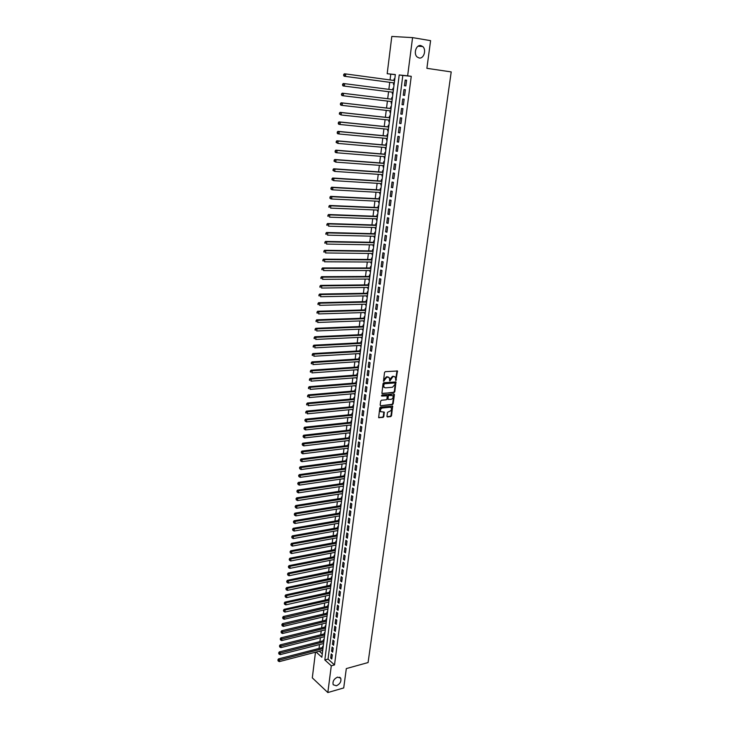 <?xml version="1.0" encoding="UTF-8"?>
<svg xmlns="http://www.w3.org/2000/svg" width="729" height="729" viewBox="0 0 729 729"><rect width="100%" height="100%" fill="white"/><g stroke="black" fill="none" stroke-linecap="round" stroke-linejoin="round"><path stroke-width="1.09" d="M395.911 380.483L397.469 370.997L385.276 371.672L384.511 372.51L383.472 381.313L386.899 377.075L389.25 377.613L389.869 380.966L392.977 376.611L393.952 376.538L395.3 377.13L395.911 380.483M395.546 380.201L396.995 370.815M383.399 381.176L383.955 379.527L384.456 379.773M389.505 380.684L390.042 379.053L390.553 379.299M337.545 677.132C333.864 678.945 332.424 681.487 333.217 684.759L336.406 685.789C340.079 683.957 341.509 681.415 340.698 678.152L337.545 677.132M420.797 45.581C416.159 44.496 413.225 53.8 417.179 57.008L419.166 57.992C423.813 59.022 426.702 49.718 422.72 46.528L420.797 45.581M386.971 416.232L387.509 416.933L390.762 416.587L391.509 415.758L392.649 406.144L380.529 407.11L379.773 407.948L378.652 417.626L383.071 417.398L383.828 416.56L384.247 412.14L380.666 411.639C380.055 409.908 380.629 408.696 382.397 407.994L390.088 407.238L391.236 407.739C391.856 409.461 391.282 410.673 389.523 411.366L387.5 412.341L386.971 416.232M395.337 74.686L387.181 73.711L391.801 36.45L412.578 37.616L430.593 40.651L426.884 68.326L451.215 71.916L368.081 662.552L346.321 668.584L343.714 687.939L327.831 692.55L312.304 677.852L315.475 652.218M412.578 37.616L407.639 75.825L399.219 74.959L324.833 659.955L331.294 665.805L327.831 692.55M411.256 76.326L402.818 75.461L328.041 659.098L334.511 664.93L411.256 76.326L407.639 75.825M334.511 664.93L331.294 665.805M394.061 392.548L394.817 391.71L395.965 381.96L383.8 382.716L383.035 383.563L381.905 393.387L394.061 392.548L393.56 392.293L394.316 391.464L395.501 381.777M394.416 394.626L393.159 403.775L392.412 404.613L380.711 405.743L380.164 405.023L380.693 401.087L381.449 400.239L386.224 399.793L386.981 398.954L387.217 395.811L381.814 396.075L381.96 394.972L393.879 393.906L394.416 394.626L393.915 394.38L392.658 403.52L393.159 403.775M323.175 646.778L322.683 646.341L322.537 647.525M324.041 639.962L323.539 639.524L323.394 640.718M324.897 633.118L324.405 632.69L324.25 633.884M325.772 626.247L325.271 625.819L325.116 627.022M326.638 619.349L326.136 618.921L325.981 620.133M326.984 616.579L326.483 616.16L327.057 616.023L283.308 626.393L282.169 625.783L281.831 624.689L282.169 625.783M327.512 612.415L327.011 611.995L326.856 613.207M327.367 609.18L327.932 609.089M328.387 605.462L327.886 605.043L327.731 606.264M328.241 602.19L328.815 602.118M329.271 598.463L328.77 598.053L328.615 599.284M329.125 595.174L329.69 595.119M330.155 591.447L329.654 591.037L329.499 592.267M330.018 588.13L330.583 588.103M331.048 584.394L330.538 583.993L330.383 585.232M330.911 581.049L331.467 581.04M331.941 577.313L331.431 576.912L331.276 578.161M331.804 573.942L332.36 573.96M332.834 570.206L332.324 569.805L332.169 571.053M332.706 566.807L333.262 566.843M333.736 563.061L333.226 562.67L333.062 563.918M333.609 559.635L334.164 559.69M334.638 555.89L334.128 555.498L333.964 556.756M334.511 552.436L335.067 552.509M335.55 548.691L335.03 548.299L334.875 549.566M335.422 545.201L335.978 545.301M336.461 541.456L335.941 541.073L335.787 542.34M336.342 537.938L336.889 538.066M337.381 534.184L336.862 533.81L336.698 535.077M337.254 530.639L337.809 530.785M338.302 526.885L337.782 526.511L337.618 527.796M338.183 523.313L338.73 523.486M339.222 519.558L338.703 519.185L338.538 520.47M339.103 515.959L339.65 516.15M340.151 512.195L339.623 511.831L339.468 513.116M340.042 508.56L340.58 508.778M341.09 504.796L340.561 504.441L340.397 505.735M340.972 501.133L341.518 501.379M342.019 497.369L341.491 497.014L341.327 498.317M341.91 493.679L342.457 493.943M342.967 489.906L342.43 489.56L342.266 490.863M342.858 486.188L343.395 486.471M343.906 482.416L343.377 482.069L343.213 483.382M343.806 478.661L344.343 478.971M344.863 474.88L344.325 474.543L344.161 475.864M344.753 471.107L345.291 471.444M345.81 467.325L345.273 466.988L345.109 468.31M345.71 463.507L346.248 463.872M346.767 459.726L346.229 459.398L346.065 460.728M346.676 455.889L347.204 456.272M347.733 452.098L347.195 451.77L347.022 453.11M347.642 448.226L348.17 448.636M348.699 444.435L348.152 444.116L347.988 445.455M348.608 440.526L349.136 440.972M349.674 436.735L349.127 436.416L348.954 437.764M349.583 432.798L350.111 433.263M350.649 429.007L350.102 428.688L349.929 430.046M350.558 425.034L350.485 425.59L351.086 425.526M351.624 421.234L351.077 420.934L350.904 422.291M351.542 417.234L351.469 417.817L352.061 417.753M352.608 413.434L352.061 413.133L351.888 414.5M352.526 409.397L352.453 410.008L353.046 409.944M353.601 405.597L353.046 405.297L352.872 406.673M353.519 401.533L353.437 402.153L354.039 402.098M354.586 397.724L354.039 397.433L353.866 398.809M354.513 393.624L354.431 394.271L355.032 394.225M355.588 389.815L355.032 389.523L354.859 390.917M355.515 385.677L355.433 386.352L356.034 386.306M356.59 381.868L356.034 381.586L355.852 382.98M356.517 377.704L356.435 378.397L357.037 378.351M357.593 373.886L357.037 373.613L356.864 375.007M357.529 369.685L357.438 370.405L358.039 370.368M358.604 365.867L358.048 365.594L357.866 367.006M358.54 361.63L358.449 362.377L359.051 362.34M359.625 357.811L359.06 357.547L358.878 358.96M359.561 353.547L359.47 354.312L360.071 354.285M360.645 349.72L360.08 349.455L359.898 350.877M360.591 345.418L360.49 346.211L361.092 346.184M361.666 341.591L361.101 341.336L360.919 342.758M361.611 337.254L361.511 338.074L362.122 338.046M362.696 333.426L362.131 333.171L361.948 334.602M362.65 329.052L362.541 329.9L363.151 329.873M363.735 325.216L363.16 324.97L362.978 326.41M363.689 320.806L363.58 321.68L364.181 321.662M364.773 316.978L364.199 316.732L364.017 318.181M364.728 312.531L364.618 313.424L365.22 313.406M365.821 308.695L365.238 308.458L365.056 309.907M365.776 304.212L365.657 305.141L366.268 305.123M366.869 300.375L366.286 300.148L366.104 301.606M366.833 295.856L366.714 296.803L367.316 296.794M367.926 292.01L367.343 291.791L367.161 293.249M367.89 287.454L367.762 288.438L368.373 288.429M368.983 283.617L368.4 283.399L368.218 284.866M368.947 279.025L368.819 280.027L369.439 280.018M370.05 275.179L369.457 274.961L369.275 276.446M370.022 270.541L369.885 271.58L370.496 271.58M371.116 266.696L370.532 266.486L370.341 267.971M371.088 262.03L370.961 263.087L371.571 263.096M372.191 258.175L371.599 257.975L371.416 259.469M372.173 253.473L372.027 254.558L372.647 254.567M373.266 249.619L372.674 249.427L372.492 250.922M373.248 244.871L373.111 245.992L373.722 246.001M374.351 241.017L373.758 240.834L373.567 242.338M374.341 236.232L374.196 237.381L374.815 237.399M375.444 232.378L374.852 232.196L374.66 233.708M375.435 227.557L375.28 228.733L375.9 228.751M376.538 223.694L375.936 223.521L375.745 225.042M376.529 218.837L376.383 220.04L377.002 220.058M377.64 214.973L377.039 214.8L376.847 216.331M377.631 210.07L377.476 211.301L378.096 211.328M378.743 206.207L378.141 206.043L377.95 207.583M378.743 201.268L378.588 202.525L379.208 202.562M379.855 197.404L379.253 197.24L379.053 198.789M379.855 192.42L379.7 193.714L380.319 193.741M380.975 188.547L380.365 188.401L380.173 189.95M380.975 183.526L380.811 184.847L381.431 184.884M382.096 179.662L381.486 179.516L381.285 181.074M382.105 174.595L381.932 175.944L382.552 175.99M383.217 170.723L382.607 170.586L382.415 172.153M383.235 165.62L383.062 167.005L383.682 167.05M384.356 161.747L383.736 161.61L383.536 163.187M384.365 156.598L384.192 158.011L384.821 158.056M385.495 152.716L384.876 152.598L384.675 154.174M385.513 147.531L385.331 148.98L385.96 149.035M386.634 143.649L386.015 143.531L385.814 145.126M386.662 138.428L386.47 139.895L387.099 139.959M387.782 134.546L387.163 134.428L386.962 136.031M387.81 129.27L387.618 130.773L388.247 130.837M388.94 125.388L388.311 125.279L388.11 126.882M388.776 121.606L389.404 121.679L388.776 121.606L388.967 120.075M390.097 116.184L389.468 116.084L389.268 117.697M390.133 110.826L389.933 112.394L390.571 112.466M391.263 106.935L390.635 106.844L390.434 108.466M391.309 101.541L391.099 103.144L391.737 103.217M392.439 97.65L391.801 97.568L391.601 99.19M392.275 93.841L392.904 93.913L392.275 93.841L392.484 92.2M392.977 88.236L393.614 88.318L392.977 88.236L392.776 89.858M405.862 85.922L406.6 80.208L405.196 80.053L404.467 85.758L405.862 85.922M404.631 95.408L405.37 89.722L403.975 89.558L403.246 95.235L404.631 95.408L403.246 95.235M403.41 104.858L404.148 99.19L402.754 99.007L402.025 104.657L403.41 104.858L402.025 104.657M402.198 114.243L402.927 108.621L401.542 108.421L400.822 114.043L402.198 114.243M400.996 123.593L401.715 117.989L400.339 117.779L399.62 123.374L400.996 123.593M399.793 132.897L400.513 127.32L399.137 127.092L398.417 132.66L399.793 132.897M398.59 142.155L399.31 136.605L397.943 136.359L397.232 141.9L398.59 142.155M397.405 151.359L398.116 145.846L396.749 145.581L396.038 151.094L397.405 151.359M396.221 160.526L396.931 155.031L395.574 154.758L394.863 160.243L396.221 160.526M395.036 169.647L395.747 164.18L394.389 163.888L393.687 169.347L395.036 169.647M393.87 178.723L394.571 173.283L393.223 172.973L392.521 178.405L393.87 178.723M392.694 187.745L393.396 182.332L392.056 182.022L391.364 187.426L392.694 187.745M391.537 196.739L392.229 191.344L390.899 191.016L390.206 196.393L391.537 196.739M390.38 205.678L391.072 200.32L389.742 199.974L389.049 205.323L390.38 205.678M389.231 214.572L389.915 209.241L388.593 208.886L387.91 214.208L389.231 214.572M388.083 223.429L388.767 218.126L387.454 217.752L386.771 223.047L388.083 223.429M386.944 232.241L387.628 226.965L386.315 226.573L385.632 231.849L386.944 232.241M385.814 241.017L386.488 235.759L385.176 235.358L384.502 240.606L385.814 241.017M384.684 249.746L385.359 244.507L384.055 244.097L383.381 249.318L384.684 249.746M383.563 258.43L384.238 253.218L382.935 252.79L382.26 257.993L383.563 258.43M382.443 267.069L383.117 261.893L381.814 261.447L381.149 266.623L382.443 267.069M381.331 275.671L381.996 270.523L380.702 270.067L380.046 275.216L381.331 275.671M380.219 284.237L380.884 279.107L379.599 278.642L378.943 283.763L380.219 284.237M379.126 292.757L379.782 287.654L378.497 287.171L377.841 292.274L379.126 292.757M378.023 301.241L378.679 296.156L377.403 295.664L376.756 300.74L378.023 301.241M376.939 309.679L377.586 304.622L376.319 304.121L375.663 309.169L376.939 309.679M375.845 318.081L376.501 313.042L375.235 312.531L374.588 317.562L375.845 318.081M374.77 326.446L375.417 321.434L374.15 320.906L373.512 325.909L374.77 326.446M373.695 334.766L374.332 329.772L373.075 329.235L372.437 334.219L373.695 334.766M372.619 343.049L373.266 338.083L372.009 337.527L371.371 342.484L372.619 343.049M371.553 351.296L372.191 346.348L370.943 345.783L370.305 350.722L371.553 351.296M370.496 359.497L371.134 354.576L369.885 354.002L369.257 358.914L370.496 359.497M369.439 367.662L370.068 362.769L368.828 362.185L368.2 367.07L369.439 367.662M368.391 375.799L369.02 370.924L367.781 370.323L367.152 375.189L368.391 375.799M367.343 383.891L367.972 379.034L366.742 378.424L366.113 383.272L367.343 383.891M366.295 391.947L366.924 387.117L365.694 386.488L365.074 391.318L366.295 391.947M365.265 399.957L365.885 395.154L364.664 394.517L364.044 399.319L365.265 399.957M364.227 407.939L364.846 403.155L363.634 402.508L363.015 407.292L364.227 407.939M363.206 415.885L363.817 411.12L362.605 410.463L361.994 415.22L363.206 415.885M362.185 423.795L362.796 419.057L361.584 418.382L360.973 423.121L362.185 423.795M361.165 431.668L361.775 426.948L360.573 426.265L359.962 430.985L361.165 431.668M360.153 439.496L360.755 434.803L359.561 434.119L358.95 438.803L360.153 439.496M359.142 447.296L359.743 442.621L358.55 441.929L357.948 446.595L359.142 447.296M358.139 455.06L358.741 450.413L357.547 449.702L356.955 454.349L358.139 455.06M357.137 462.797L357.739 458.158L356.554 457.438L355.952 462.068L357.137 462.797M356.144 470.487L356.745 465.877L355.561 465.148L354.968 469.749L356.144 470.487M355.151 478.151L355.752 473.558L354.567 472.82L353.975 477.404L355.151 478.151M354.166 485.769L354.759 481.204L353.583 480.457L353 485.022L354.166 485.769M353.191 493.36L353.775 488.813L352.608 488.056L352.016 492.594L353.191 493.36M352.207 500.923L352.8 496.394L351.633 495.62L351.05 500.149L352.207 500.923M351.241 508.441L351.825 503.93L350.658 503.156L350.075 507.657L351.241 508.441M350.266 515.932L350.849 511.448L349.692 510.655L349.118 515.139L350.266 515.932M349.309 523.386L349.884 518.92L348.726 518.119L348.152 522.584L349.309 523.386M348.344 530.812L348.918 526.365L347.769 525.554L347.195 530.001L348.344 530.812M347.387 538.202L347.961 533.774L346.822 532.954L346.248 537.382L347.387 538.202M346.439 545.565L347.013 541.155L345.865 540.326L345.3 544.727L346.439 545.565M345.491 552.883L346.056 548.5L344.926 547.661L344.352 552.044L345.491 552.883M344.553 560.182L345.118 555.808L343.979 554.96L343.414 559.334L344.553 560.182M343.614 567.444L344.17 563.089L343.04 562.232L342.484 566.579L343.614 567.444M342.676 574.671L343.231 570.333L342.111 569.477L341.555 573.805L342.676 574.671M341.746 581.87L342.302 577.55L341.181 576.685L340.625 580.995L341.746 581.87M340.817 589.032L341.372 584.74L340.252 583.856L339.705 588.148L340.817 589.032M339.896 596.167L340.452 591.893L339.331 591L338.785 595.274L339.896 596.167M338.976 603.275L339.532 599.019L338.42 598.117L337.873 602.373L338.976 603.275M338.065 610.346L338.611 606.109L337.509 605.198L336.962 609.435L338.065 610.346M337.153 617.39L337.7 613.171L336.598 612.251L336.051 616.47L337.153 617.39M336.242 624.407L336.789 620.197L335.686 619.276L335.149 623.477L336.242 624.407M335.34 631.387L335.887 627.195L334.793 626.266L334.247 630.448L335.34 631.387M334.447 638.34L334.985 634.166L333.891 633.228L333.353 637.392L334.447 638.34M333.554 645.256L334.082 641.11L332.998 640.162L332.46 644.308L333.554 645.256M332.661 652.154L333.189 648.017L332.105 647.07L331.577 651.188L332.661 652.154M331.221 653.94L330.693 658.05L331.768 659.016L332.306 654.897L331.221 653.94M390.762 74.212L390.042 79.935M389.751 82.322L388.867 89.357M388.575 91.708L387.7 98.716M387.409 101.067L386.534 108.02M386.242 110.389L385.377 117.278M385.085 119.656L384.229 126.491M383.928 128.887L383.089 135.658M382.789 138.063L381.95 144.779M381.641 147.194L380.811 153.855M380.511 156.288L379.681 162.895M379.381 165.337L378.561 171.88M378.251 174.34L377.44 180.828M377.139 183.298L376.328 189.731M376.018 192.21L375.225 198.598M374.916 201.086L374.123 207.41M373.813 209.916L373.029 216.185M372.71 218.7L371.936 224.924M371.617 227.448L370.851 233.617M370.532 236.15L369.767 242.265M369.448 244.807L368.692 250.876M368.373 253.428L367.626 259.442M367.307 262.012L366.559 267.971M366.24 270.55L365.502 276.464M365.174 279.043L364.445 284.911M364.117 287.508L363.397 293.313M363.069 295.919L362.349 301.688M362.021 304.303L361.311 310.016M360.983 312.641L360.272 318.309M359.944 320.942L359.242 326.565M358.914 329.207L358.212 334.775M357.884 337.427L357.192 342.949M356.864 345.619L356.18 351.086M355.843 353.765L355.169 359.187M354.832 361.876L354.157 367.252M353.82 369.949L353.155 375.28M352.818 377.987L352.162 383.272M351.815 385.978L351.168 391.227M350.822 393.942L350.175 399.146M349.838 401.87L349.191 407.028M348.854 409.762L348.207 414.874M347.87 417.617L347.232 422.683M346.895 425.435L346.266 430.456M345.92 433.217L345.3 438.193M344.954 440.963L344.334 445.902M343.988 448.681L343.377 453.575M343.031 456.354L342.42 461.211M342.074 463.999L341.473 468.811M341.126 471.608L340.525 476.383M340.179 479.19L339.586 483.919M339.231 486.726L338.648 491.419M338.302 494.235L337.718 498.882M337.363 501.716L336.789 506.318M336.433 509.161L335.869 513.726M335.513 516.569L334.939 521.098M334.584 523.941L334.028 528.434M333.672 531.286L333.117 535.742M332.761 538.603L332.205 543.014M331.85 545.884L331.303 550.249M330.939 553.129L330.401 557.466M330.037 560.346L329.508 564.647M329.144 567.536L328.615 571.791M328.25 574.689L327.722 578.908M327.357 581.815L326.838 585.998M326.474 588.904L325.954 593.051M325.59 595.967L325.079 600.076M324.715 603.001L324.205 607.075M323.84 610L323.33 614.037M322.965 616.971L322.464 620.98M322.1 623.915L321.607 627.888M321.234 630.831L320.742 634.759M320.377 637.711L319.894 641.611M319.521 644.564L319.038 648.427M319.311 651.225L322.282 653.904M394.799 78.923L394.161 78.86L393.961 80.463M393.66 82.851L393.45 84.491L394.088 84.564M391.099 103.144L391.737 103.226M389.933 112.394L390.562 112.494M387.618 130.773L388.247 130.883M386.47 139.895L387.09 140.014M385.331 148.98L385.951 149.099M384.192 158.011L384.812 158.138M383.062 167.005L383.673 167.132M381.932 175.944L382.543 176.09M380.811 184.847L381.422 185.002M379.7 193.714L380.301 193.868M378.588 202.525L379.189 202.689M377.476 211.301L378.078 211.474M376.383 220.04L376.975 220.213M375.28 228.733L375.882 228.915M374.196 237.381L374.788 237.572M373.111 245.992L373.704 246.183M372.027 254.558L372.619 254.758M370.961 263.087L371.544 263.297M369.885 271.58L370.478 271.789M368.819 280.027L369.412 280.246M367.762 288.438L368.345 288.657M366.714 296.803L367.288 297.031M365.657 305.141L366.24 305.369M364.618 313.424L365.193 313.67M363.58 321.68L364.154 321.926M362.541 329.9L363.115 330.146M361.511 338.074L362.085 338.329M360.49 346.211L361.055 346.475M359.47 354.312L360.035 354.586M358.449 362.377L359.014 362.65M357.438 370.405L358.003 370.687M356.435 378.397L356.991 378.679M355.433 386.352L355.989 386.643M354.431 394.271L354.987 394.562M353.437 402.153L353.993 402.454M352.453 410.008L353 410.309M351.469 417.817L352.016 418.118M350.485 425.59L351.032 425.9M349.51 433.336L350.057 433.646M348.544 441.036L349.091 441.364M347.578 448.709L348.116 449.037M346.612 456.354L347.159 456.682M345.655 463.954L346.193 464.291M344.708 471.526L345.236 471.863M343.751 479.062L344.288 479.409M342.812 486.562L343.341 486.908M341.865 494.034L342.402 494.39M340.935 501.47L341.464 501.825M339.996 508.878L340.525 509.234M339.067 516.25L339.596 516.615M338.147 523.586L338.666 523.96M337.226 530.894L337.746 531.268M336.306 538.166L336.825 538.549M335.395 545.41L335.914 545.793M334.493 552.628L335.003 553.01M333.581 559.808L334.101 560.2M332.679 566.962L333.199 567.353M331.786 574.078L332.296 574.479M330.893 581.168L331.403 581.569M330.009 588.221L330.51 588.631M329.116 595.256L329.626 595.666M328.241 602.254L328.743 602.664M327.357 609.216L327.859 609.635M325.617 623.067L326.118 623.495M324.769 629.956L325.243 630.375M323.922 636.827L324.387 637.228M316.122 652.054L321.853 657.257L395.346 74.558L387.181 73.711M402.818 75.461L399.219 74.959M328.041 659.098L324.833 659.955M394.161 78.86L394.799 78.942M405.196 80.053L406.6 80.245M403.975 89.558L405.37 89.74M400.822 114.043L402.208 114.198M399.62 123.374L401.005 123.52M398.417 132.66L399.802 132.796M397.232 141.9L398.608 142.027M396.038 151.094L397.423 151.213M394.863 160.243L396.239 160.353M393.687 169.347L395.063 169.447M392.521 178.405L393.897 178.496M391.364 187.426L392.731 187.499M390.206 196.393L391.573 196.465M389.049 205.323L390.416 205.387M387.91 214.208L389.268 214.262M386.771 223.047L388.129 223.092M385.632 231.849L386.99 231.886M384.502 240.606L385.86 240.634M383.381 249.318L384.739 249.336M382.26 257.993L383.618 258.002M381.149 266.623L382.497 266.623M380.046 275.216L381.395 275.207M378.943 283.763L380.283 283.754M377.841 292.274L379.189 292.247M376.756 300.74L378.096 300.712M375.663 309.169L377.002 309.132M374.588 317.562L375.918 317.516M373.512 325.909L374.843 325.854M372.437 334.219L373.767 334.155M371.371 342.484L372.701 342.42M370.305 350.722L371.635 350.649M369.257 358.914L370.578 358.832M368.2 367.07L369.53 366.979M367.152 375.189L368.482 375.089M366.113 383.272L367.434 383.162M365.074 391.318L366.395 391.2M364.044 399.319L365.357 399.2M363.015 407.292L364.327 407.165M361.994 415.22L363.306 415.093M360.973 423.121L362.286 422.975M359.962 430.985L361.274 430.83M358.95 438.803L360.263 438.648M357.948 446.595L359.251 446.43M356.955 454.349L358.249 454.185M355.952 462.068L357.256 461.894M354.968 469.749L356.262 469.567M353.975 477.404L355.278 477.213M353 485.022L354.294 484.821M352.016 492.594L353.31 492.394M351.05 500.149L352.335 499.939M350.075 507.657L351.369 507.448M349.118 515.139L350.403 514.92M348.152 522.584L349.437 522.365M347.195 530.001L348.48 529.764M346.248 537.382L347.523 537.145M345.3 544.727L346.576 544.49M344.352 552.044L345.637 551.798M343.414 559.334L344.689 559.079M342.484 566.579L343.751 566.324M341.555 573.805L342.821 573.532M340.625 580.995L341.892 580.721M339.705 588.148L340.972 587.875M338.785 595.274L340.051 594.992M337.873 602.373L339.131 602.081M336.962 609.435L338.22 609.143M336.051 616.47L337.308 616.169M335.149 623.477L336.406 623.167M334.247 630.448L335.504 630.138M333.353 637.392L334.611 637.073M332.46 644.308L333.718 643.989M331.577 651.188L332.825 650.869M330.693 658.05L331.941 657.713M394.48 376.583L393.952 376.538M390.042 379.053L392.475 376.374L393.45 376.301M388.429 377.048L387.883 377.002M383.955 379.527L386.397 376.838L387.381 376.765M382.342 393.587L393.56 392.293M395.063 383.436L394.681 382.925L384.374 383.764L383.691 385.495L384.065 387.227L385.45 387.846L392.484 387.245L394.899 384.566L395.063 383.436M384.374 387.546L383.563 386.981L383.19 385.249L383.873 383.518L394.179 382.679M380.711 405.743L391.91 404.358L392.658 403.52M386.844 395.619L381.449 395.811M391.136 399.337C392.904 398.635 393.478 397.414 392.849 395.674L389.004 395.419L388.247 396.266L388.001 399.401L391.136 399.337M387.883 399.337L387.391 398.617L387.746 396.011L388.502 395.173L391.209 394.927M393.915 394.38L393.842 393.915M390.544 407.274L390.088 407.238M380.857 411.858L380.173 411.375C379.563 409.643 380.137 408.431 381.905 407.739L389.596 406.982M378.606 417.553L382.579 417.134L383.336 416.295L383.8 411.949M387.026 416.669L390.27 416.332L391.017 415.494L392.202 405.962M394.234 82.924L344.152 76.226L394.289 82.933M394.589 80.555L345.756 73.939L345.482 76.372L344.17 75.47L344.279 74.486L343.751 74.431L343.632 75.406L344.17 75.47M343.751 74.431L344.425 73.793L345.756 73.939L344.279 74.486M344.152 76.226L343.632 75.406M393.405 89.94L344.653 83.671L344.38 86.095L343.058 85.931L393.113 92.291M343.067 85.193L343.177 84.227L342.648 84.154L342.539 85.129L344.38 86.095L393.049 92.273M342.648 84.154L343.332 83.507L344.653 83.671L343.177 84.227M343.058 85.931L342.539 85.129M392.175 99.262L342.247 93.175L343.559 93.358L343.286 95.772L391.938 101.613M392.229 99.281L343.559 93.358L341.564 93.831L341.454 94.797L341.983 94.87L342.092 93.904M341.983 94.87L343.286 95.772L341.974 95.59L341.454 94.797M341.564 93.831L342.247 93.175M390.999 108.53L341.163 102.798L342.466 102.989L342.202 105.395L390.762 110.899M391.054 108.585L342.466 102.989L340.479 103.463L340.37 104.42L340.899 104.502L340.999 103.536M340.899 104.502L342.202 105.395L340.89 105.195L340.37 104.42M340.479 103.463L341.163 102.798M389.833 117.761L340.079 112.366L341.382 112.576L341.117 114.963L389.596 120.139M389.887 117.834L341.382 112.576L339.404 113.041L339.814 114.079L339.924 113.123M339.814 114.079L341.117 114.963L339.295 113.997M339.404 113.041L340.079 112.366M388.675 126.946L339.012 121.889L340.306 122.117L340.042 124.495L388.439 129.334M388.73 127.037L340.306 122.117L338.329 122.572L338.739 123.611L338.848 122.663M338.739 123.611L340.042 124.495L338.739 124.267L338.22 123.52M338.329 122.572L339.012 121.889M387.527 136.077L337.946 131.366L339.231 131.603L338.967 133.972L387.29 138.483M387.573 136.205L339.231 131.603L337.263 132.049L337.673 133.097L337.782 132.149M337.673 133.097L338.967 133.972L337.673 133.726L337.153 132.997M337.263 132.049L337.946 131.366M386.443 145.18L336.88 140.788L338.165 141.043L337.901 143.403L386.142 147.586M386.425 145.317L338.165 141.043L336.206 141.49L336.607 142.529L336.716 141.59M336.607 142.529L337.901 143.403L336.096 142.428M336.206 141.49L336.88 140.788M385.24 154.22L335.823 150.165L337.108 150.438L336.844 152.78L384.994 156.653M385.276 154.384L337.108 150.438L335.149 150.876L335.55 151.914L335.659 150.985M335.55 151.914L336.844 152.78L335.559 152.507L335.039 151.805M335.149 150.876L335.823 150.165M384.101 163.232L334.775 159.505L336.051 159.788L335.787 162.12L383.855 165.665M384.147 163.414L336.051 159.788L334.092 160.216L334.502 161.255L334.602 160.325M334.502 161.255L335.787 162.12L333.991 161.145M334.092 160.216L334.775 159.505M382.971 172.19L333.727 168.782L335.003 169.092L334.739 171.406L382.725 174.641M383.007 172.399L335.003 169.092L333.053 169.502L333.454 170.55L333.554 169.629M333.454 170.55L334.739 171.406L332.943 170.431M333.053 169.502L333.727 168.782M381.85 181.111L332.688 178.022L333.955 178.341L333.691 180.646L381.604 183.571M381.878 181.339L333.955 178.341L332.005 178.751L332.415 179.799L332.515 178.878M332.415 179.799L333.691 180.646L331.905 179.671M332.005 178.751L332.688 178.022M380.729 189.987L331.649 187.216L332.916 187.544L332.652 189.841L380.483 192.456M380.757 190.233L332.916 187.544L330.975 187.945L331.376 189.002L331.476 188.082M331.376 189.002L332.652 189.841L331.394 189.504L330.875 188.866M330.975 187.945L331.649 187.216M379.618 198.817L330.62 196.365L331.877 196.712L331.622 198.99L379.362 201.295M379.645 199.09L331.877 196.712L329.945 197.103L330.346 198.16L330.447 197.24M330.346 198.16L331.622 198.99L330.365 198.643L329.845 198.015M329.945 197.103L330.62 196.365M378.57 207.601L329.59 205.469L330.848 205.824L330.592 208.102L378.251 210.098M378.533 207.902L330.848 205.824L328.916 206.216L329.317 207.264L329.417 206.353M329.317 207.264L328.815 207.118M328.916 206.216L329.59 205.469M377.467 216.349L328.569 214.517L329.818 214.9L329.563 217.16L377.148 218.855M377.422 216.668L329.818 214.9L327.895 215.274L328.296 216.331L328.396 215.429M328.296 216.331L327.795 216.176M327.895 215.274L328.569 214.517M376.31 225.061L327.558 223.53L328.797 223.921L328.542 226.172L376.046 227.576M376.328 225.398L328.797 223.921L326.884 224.295L327.275 225.352L327.385 224.45M327.275 225.352L326.783 225.197M326.884 224.295L327.558 223.53M375.216 233.727L326.546 232.496L327.786 232.906L327.531 235.139L374.952 236.251M375.225 234.082L327.786 232.906L325.872 233.271L326.273 234.328L326.373 233.426M326.273 234.328L325.772 234.164M325.872 233.271L326.546 232.496M374.123 242.347L325.544 241.427L326.774 241.837L326.519 244.069L373.868 244.889M374.141 242.73L326.774 241.837L324.87 242.201L325.262 243.258L325.362 242.365M325.262 243.258L324.769 243.085M324.87 242.201L325.544 241.427M373.102 250.931L324.542 250.302L325.772 250.73L325.517 252.954L372.783 253.482M373.057 251.332L325.772 250.73L323.867 251.086L324.259 252.143L324.359 251.259M324.259 252.143L323.767 251.97M323.867 251.086L324.542 250.302M371.963 259.478L323.548 259.141L324.769 259.588L324.523 261.793L371.708 262.03M371.972 259.898L324.769 259.588L322.874 259.925L323.266 260.991L323.366 260.107M323.266 260.991L322.774 260.809M322.874 259.925L323.548 259.141M370.952 267.971L322.555 267.935L323.776 268.39L323.53 270.587L370.633 270.541M370.897 268.418L323.776 268.39L321.881 268.728L322.273 269.794L322.373 268.91M322.273 269.794L321.79 269.602M321.881 268.728L322.555 267.935M369.885 276.437L321.571 276.683L322.783 277.157L322.537 279.335L369.567 279.016M369.831 276.902L322.783 277.157L320.897 277.485L321.289 278.551L321.389 277.676M321.289 278.551L320.806 278.36M320.897 277.485L321.571 276.683M368.828 284.857L320.587 285.394L321.799 285.877L321.553 288.046L368.5 287.445M368.765 285.34L321.799 285.877L319.922 286.196L320.304 287.262L320.405 286.397M320.304 287.262L319.821 287.071M319.922 286.196L320.587 285.394M367.771 293.24L319.612 294.06L320.815 294.552L320.569 296.721L367.443 295.837M367.708 293.751L320.815 294.552L318.947 294.871L319.329 295.938L319.43 295.072M319.329 295.938L318.846 295.737M318.947 294.871L319.612 294.06M366.714 301.587L318.637 302.681L319.84 303.191L319.594 305.342L366.386 304.193M366.651 302.107L319.84 303.191L317.972 303.501L318.354 304.567L318.455 303.711M318.354 304.567L317.871 304.367M317.972 303.501L318.637 302.681M365.666 309.889L317.671 311.265L318.865 311.784L318.628 313.926L365.338 312.513M365.603 310.436L318.865 311.784L317.006 312.094L317.388 313.16L317.479 312.304M317.388 313.16L316.905 312.951M317.006 312.094L317.671 311.265M364.564 318.163L316.705 319.803L317.899 320.341L317.662 322.473L364.29 320.787M364.555 318.719L317.899 320.341L316.04 320.642L316.422 321.708L316.523 320.851M316.422 321.708L315.949 321.489M316.04 320.642L316.705 319.803M363.589 326.382L315.748 328.305L316.942 328.852L316.696 330.975L363.252 329.025M363.516 326.966L316.942 328.852L315.083 329.144L315.466 330.21L315.566 329.362M315.466 330.21L314.992 329.991M315.083 329.144L315.748 328.305M362.559 334.575L314.8 336.762L315.985 337.327L315.739 339.441L362.222 337.226M362.477 335.176L315.985 337.327L314.135 337.609L314.509 338.684L314.609 337.837M314.509 338.684L314.035 338.456M314.135 337.609L314.8 336.762M361.529 342.721L313.853 345.182L315.028 345.756L314.791 347.861L361.192 345.382M361.447 343.35L315.028 345.756L313.188 346.038L313.561 347.104L313.661 346.266M313.561 347.104L313.087 346.876M313.188 346.038L313.853 345.182M360.5 350.84L312.905 353.565L314.081 354.148L313.844 356.244L360.162 353.51M360.427 351.478L314.081 354.148L312.24 354.422L312.623 355.497L312.714 354.659M312.623 355.497L312.149 355.26M312.24 354.422L312.905 353.565M359.488 358.914L311.966 361.903L313.133 362.504L312.905 364.582L359.151 361.593M359.397 359.579L313.133 362.504L311.301 362.769L311.675 363.835L311.775 363.006M311.675 363.835L311.21 363.598M311.301 362.769L311.966 361.903M358.468 366.96L311.028 370.204L312.194 370.815L311.966 372.883L358.13 369.649M358.386 367.635L312.194 370.815L310.372 371.07L310.745 372.145L310.836 371.316M310.745 372.145L310.272 371.899M310.372 371.07L311.028 370.204M357.465 374.961L310.098 378.46L311.265 379.089L311.028 381.149L357.119 377.658M357.374 375.654L311.265 379.089L309.442 379.335L309.807 380.41L309.907 379.59M309.807 380.41L309.342 380.164M309.442 379.335L310.098 378.46M356.454 382.925L309.169 386.689L310.335 387.318L310.098 389.377L356.117 385.632M356.363 383.645L310.335 387.318L308.513 387.564L308.886 388.639L308.978 387.819M308.886 388.639L308.422 388.384M308.513 387.564L309.169 386.689M355.46 390.862L308.249 394.872L309.406 395.519L309.178 397.56L355.114 393.569M355.36 391.591L309.406 395.519L307.592 395.756L307.957 396.831L308.057 396.011M307.957 396.831L307.501 396.576M307.592 395.756L308.249 394.872M354.458 398.754L307.337 403.019L308.485 403.675L308.258 405.707L354.121 401.479M354.367 399.501L308.485 403.675L306.672 403.902L307.046 404.987L307.137 404.167M307.046 404.987L306.581 404.723M306.672 403.902L307.337 403.019M353.465 406.609L306.417 411.12L307.565 411.794L307.337 413.817L353.128 409.343M353.374 407.383L307.565 411.794L305.761 412.022L306.125 413.097L306.216 412.286M306.125 413.097L305.67 412.824M305.761 412.022L306.417 411.12M352.481 414.437L305.506 419.193L306.654 419.868L306.426 421.881L352.134 417.179M352.38 415.22L306.654 419.868L304.85 420.095L305.223 421.171L305.305 420.369M306.426 421.881L305.223 421.171M304.85 420.095L305.506 419.193M351.496 422.228L304.604 427.221L305.743 427.914L305.515 429.919L351.15 424.971M351.396 423.03L303.947 428.133L304.312 429.208L304.403 428.406M305.515 429.919L304.312 429.208M303.947 428.133L304.604 427.221M350.521 429.982L303.701 435.213L304.84 435.915L304.613 437.91L350.175 432.734M350.421 430.793L303.045 436.133L303.41 437.209L303.501 436.407M304.613 437.91L303.41 437.209M303.045 436.133L303.701 435.213M349.492 437.71L302.808 443.177L303.938 443.888L303.711 445.875L349.2 440.462M349.446 438.53L302.152 444.089L302.517 445.173L302.608 444.38M303.711 445.875L302.517 445.173M302.152 444.089L302.808 443.177M348.58 445.383L301.915 451.096L303.045 451.816L302.817 453.793L348.234 448.153M348.471 446.23L301.259 452.016L301.624 453.101L301.715 452.308M302.817 453.793L301.624 453.101M301.259 452.016L301.915 451.096M347.615 453.028L301.031 458.978L302.152 459.717L301.924 461.676L347.268 455.807M347.505 453.894L300.375 459.908L300.731 460.992L300.822 460.199M301.924 461.676L300.731 460.992M300.375 459.908L301.031 458.978M346.658 460.646L300.138 466.824L301.259 467.571L301.041 469.531L346.302 463.434M346.539 461.53L299.491 467.763L299.847 468.838L299.938 468.054M301.041 469.531L299.847 468.838M299.491 467.763L300.138 466.824M345.701 468.228L299.264 474.634L300.375 475.39L300.157 477.34L345.346 471.025M345.582 469.13L298.608 475.572L298.972 476.657L299.054 475.882M300.157 477.34L298.972 476.657M298.608 475.572L299.264 474.634M344.744 475.773L298.389 482.416L299.501 483.181L299.273 485.122L344.389 478.579M344.635 476.693L297.733 483.354L298.088 484.439L298.179 483.664M299.273 485.122L298.088 484.439M297.733 483.354L298.389 482.416M343.796 483.291L297.514 490.152L298.617 490.927L298.398 492.859L343.441 486.097M343.678 484.22L296.867 491.1L297.222 492.184L297.304 491.41M298.398 492.859L297.222 492.184M296.867 491.1L297.514 490.152M342.858 490.772L296.648 497.861L297.751 498.645L297.532 500.568L342.502 493.588M342.739 491.72L295.992 498.809L296.348 499.894L296.439 499.128M297.532 500.568L296.348 499.894M295.992 498.809L296.648 497.861M341.919 498.217L295.783 505.525L296.876 506.327L296.667 508.241L341.564 501.042M341.792 499.183L295.136 506.482L295.482 507.566L295.573 506.801M296.667 508.241L295.482 507.566M295.136 506.482L295.783 505.525M340.981 505.634L294.926 513.161L296.02 513.972L295.801 515.877L340.625 508.468M340.853 506.609L294.27 514.127L294.625 515.212L294.707 514.446M295.801 515.877L294.625 515.212M294.27 514.127L294.926 513.161M340.051 513.016L294.069 520.761L295.154 521.581L294.944 523.477L339.687 515.859M339.924 514.009L293.413 521.727L293.769 522.811L293.851 522.055M294.944 523.477L293.769 522.811M293.413 521.727L294.069 520.761M339.122 520.369L293.213 528.325L294.297 529.154L294.088 531.04L338.766 523.212M338.994 521.372L292.566 529.3L292.912 530.384L293.003 529.628M294.088 531.04L292.912 530.384M292.566 529.3L293.213 528.325M338.201 527.687L292.365 535.861L293.45 536.699L293.231 538.576L337.837 530.539M338.074 528.707L291.718 536.836L292.065 537.92L292.147 537.173M293.231 538.576L292.065 537.92M291.718 536.836L292.365 535.861M337.281 534.968L291.518 543.36L292.602 544.208L292.384 546.076L336.916 537.829M337.153 536.006L290.871 544.335L291.217 545.429L291.308 544.681M292.384 546.076L291.217 545.429M290.871 544.335L291.518 543.36M336.361 542.23L290.68 550.823L291.755 551.68L291.545 553.539L336.005 545.092M336.233 543.278L290.033 551.807L290.379 552.892L290.461 552.154M291.545 553.539L290.379 552.892M290.033 551.807L290.68 550.823M335.458 549.447L289.841 558.25L290.917 559.116L290.707 560.975L335.094 552.327M335.322 550.523L289.194 559.243L289.541 560.328L289.623 559.59M290.707 560.975L289.541 560.328M289.194 559.243L289.841 558.25M334.547 556.646L289.003 565.649L290.078 566.524L289.869 568.374L334.183 559.517M334.411 557.721L288.365 566.643L288.711 567.736L288.793 566.998M289.869 568.374L288.711 567.736M288.365 566.643L289.003 565.649M333.645 563.799L288.174 573.012L289.24 573.896L289.03 575.737L333.281 566.688M333.508 564.902L287.536 574.015L287.873 575.099L287.964 574.37M289.03 575.737L287.873 575.099M287.536 574.015L288.174 573.012M332.743 570.935L287.354 580.348L288.411 581.241L288.201 583.072L332.378 573.823M332.606 572.046L286.707 581.35L287.053 582.444L287.135 581.706M288.201 583.072L287.053 582.444M286.707 581.35L287.354 580.348M331.85 578.033L286.524 587.647L287.591 588.549L287.381 590.372L331.485 580.931M331.704 579.154L285.886 588.649L286.224 589.743L286.306 589.014M287.381 590.372L286.224 589.743M285.886 588.649L286.524 587.647M330.957 585.105L285.713 594.91L286.761 595.821L286.561 597.634L330.592 588.002M330.811 586.244L285.066 595.921L285.413 597.015L285.486 596.286M286.561 597.634L285.413 597.015M285.066 595.921L285.713 594.91M330.073 592.139L284.893 602.145L285.941 603.065L285.741 604.87L329.699 595.046M329.927 593.288L284.255 603.165L284.592 604.25L284.674 603.53M285.741 604.87L284.592 604.25M284.255 603.165L284.893 602.145M329.189 599.147L284.082 609.353L285.13 610.282L284.93 612.078L328.815 602.063M329.043 600.313L283.444 610.373L283.781 611.458L283.863 610.738M284.93 612.078L283.781 611.458M283.444 610.373L284.082 609.353M328.305 606.127L283.271 616.524L284.319 617.463L284.119 619.249L327.941 609.052M328.159 607.303L283.052 617.919L282.633 617.545L282.97 618.639L283.052 617.919M284.119 619.249L282.97 618.639M282.633 617.545L283.271 616.524M327.43 613.071L282.469 623.659L283.508 624.607L283.308 626.393M327.275 614.265L282.251 625.072M281.831 624.689L282.469 623.659M326.556 619.996L281.667 630.767L282.706 631.724L282.506 633.501L326.191 622.931M326.401 621.199L281.449 632.18L281.029 631.806L281.367 632.89L281.449 632.18M282.506 633.501L281.367 632.89M281.029 631.806L281.667 630.767M325.69 626.885L280.875 637.848L281.904 638.814L281.704 640.572L325.316 629.82M325.535 628.106L280.647 639.269L280.237 638.886L280.565 639.971L280.647 639.269M281.704 640.572L280.565 639.971M280.237 638.886L280.875 637.848M324.824 633.747L280.082 644.892L281.112 645.867L280.911 647.625L324.451 636.69M324.669 634.977L279.854 646.322L279.444 645.93L279.772 647.024L279.854 646.322M280.911 647.625L279.772 647.024M279.444 645.93L280.082 644.892M323.958 640.572L279.289 651.908L280.31 652.892L280.118 654.642L323.585 643.525M323.804 641.821L279.061 653.348L278.651 652.956L278.979 654.05L279.061 653.348M280.118 654.642L278.979 654.05M278.651 652.956L279.289 651.908M323.102 647.379L278.496 658.898L279.526 659.882L279.325 661.622L322.728 650.332M322.947 648.637L278.278 660.337L277.867 659.945L278.196 661.039L278.278 660.337M279.325 661.622L278.196 661.039M277.867 659.945L278.496 658.898M395.938 379.654L396.439 379.9M383.809 380.62L384.311 380.857M389.897 380.137L390.398 380.374M392.475 376.374L392.977 376.611M386.397 376.838L386.899 377.075M397.086 371.316L397.587 371.553M395.583 382.26L396.084 382.497M394.316 391.464L394.817 391.71M383.873 383.518L384.374 383.764M383.345 384.11L383.837 384.356M383.19 385.249L383.691 385.495M391.91 404.358L392.412 404.613M386.288 395.373L386.789 395.619M388.502 395.173L389.004 395.419M387.746 396.011L388.247 396.266M387.391 398.617L387.892 398.872M381.905 407.739L382.397 407.994M383.864 412.395L384.356 412.66M383.336 416.295L383.828 416.56M382.579 417.134L383.071 417.398M378.615 417.562L379.098 417.817M392.266 406.418L392.758 406.673M391.017 415.494L391.509 415.758M390.27 416.332L390.762 416.587M387.035 416.678L387.509 416.933M418.082 46.219L422.72 46.528M339.65 677.205L340.698 678.152M383.563 386.981L384.065 387.227M387.509 399.146L388.001 399.401M380.173 411.375L380.666 411.639"/></g></svg>
